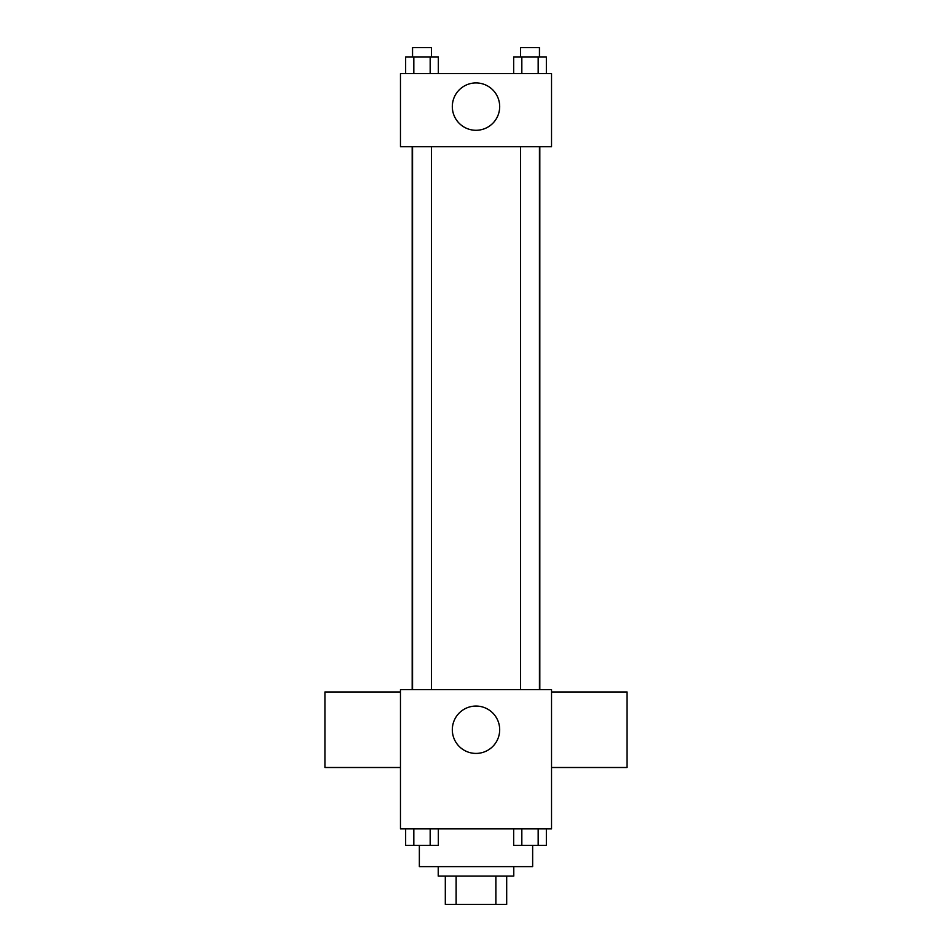 <?xml version="1.0" encoding="UTF-8"?>
<svg xmlns="http://www.w3.org/2000/svg" width="952" height="952" viewBox="0 0 952 952"><rect width="100%" height="100%" fill="white"/><g stroke="black" fill="none" stroke-linecap="round" stroke-linejoin="round"><path stroke-width="1.43" d="M495.873 876.078L495.873 904.4L445.31 904.4L445.31 876.078M495.873 904.4L506.69 904.4L506.69 876.078L506.69 904.4M513.771 866.629L513.771 876.078L438.229 876.078L438.229 866.629M456.127 876.078L456.127 904.4M419.356 845.471L419.356 866.629L532.644 866.629L532.644 845.471M551.529 828.871L400.471 828.871L400.471 689.605L551.529 689.605L551.529 828.871M499.681 729.732A23.681 23.681 0 0 1 464.159 750.247A23.681 23.681 0 0 1 464.159 709.228A23.681 23.681 0 0 1 499.681 729.732M551.529 767.502L627.059 767.502L627.059 691.973L551.529 691.973M400.471 691.973L324.941 691.973L324.941 767.502L400.471 767.502M539.82 146.739L539.82 689.605M520.565 689.605L520.565 146.739M431.435 146.739L431.435 689.605M551.529 146.739L400.471 146.739L400.471 73.566L551.529 73.566L551.529 146.739M499.681 106.612A23.681 23.681 0 0 1 464.159 127.116A23.681 23.681 0 0 1 464.159 86.096A23.681 23.681 0 0 1 499.681 106.612M546.353 73.566L546.353 57.037L513.652 57.037L513.652 73.566M538.178 57.037L538.178 73.566M521.827 57.037L521.827 73.566M520.565 57.037L520.565 47.6L539.451 47.6L539.451 57.037M438.348 73.566L438.348 57.037L405.647 57.037L405.647 73.566M430.173 57.037L430.173 73.566M413.822 57.037L413.822 73.566M412.549 57.037L412.549 47.6L431.435 47.6L431.435 57.037M546.353 828.871L546.353 845.388L513.652 845.388L513.652 828.871M538.178 828.871L538.178 845.388M521.827 828.871L521.827 845.388M539.451 845.388L520.565 845.388M438.348 828.871L438.348 845.388L405.647 845.388L405.647 828.871M430.173 828.871L430.173 845.388M413.822 828.871L413.822 845.388M431.435 845.388L412.549 845.388M412.18 146.739L412.18 689.605M539.451 689.605L539.451 146.739M412.549 146.739L412.549 689.605"/></g></svg>
